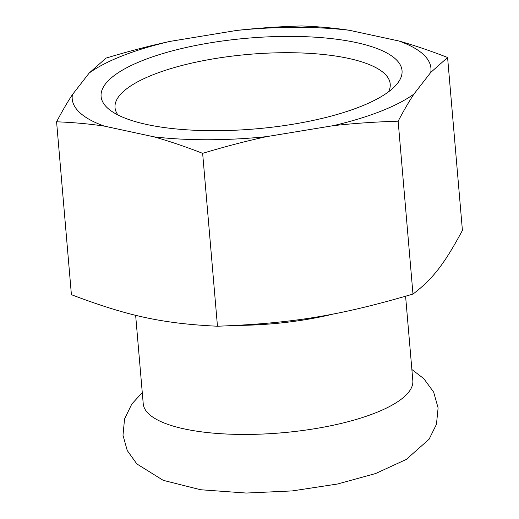 <?xml version="1.0" encoding="UTF-8"?>
<svg xmlns="http://www.w3.org/2000/svg" width="519" height="519" viewBox="0 0 519 519"><rect width="100%" height="100%" fill="white"/><g stroke="black" fill="none" stroke-linecap="round" stroke-linejoin="round"><path stroke-width="0.78" d="M135.641 315.267L143.231 403.756A135.29 40.787 -4.9 0 0 229.048 434.137A135.29 40.787 -4.9 0 0 374.9 413.118A135.29 40.787 -4.9 0 0 412.826 380.641L405.592 296.265M447.592 57.492L462.416 230.378C444.316 264.106 432.684 279.092 412.975 294.072C339.017 315.74 293.027 323.305 217.467 326.23C162.421 323.545 128.063 316.123 71.408 294.688L56.584 121.803C73.348 122.439 89.249 123.879 104.3 126.117L153.883 136.821C169.11 141.123 185.367 146.63 202.644 153.339C225.168 146.559 246.519 140.986 266.695 136.62L333.055 125.702C353.413 123.405 375.107 121.894 398.151 121.187C403.652 110.729 408.92 101.679 413.954 94.049L430.744 72.426L447.592 57.492C430.316 50.778 414.058 45.27 398.832 40.975L349.248 30.264C334.197 28.026 318.296 26.586 301.533 25.95C278.489 26.664 256.795 28.169 236.443 30.472L170.076 41.384C149.9 45.75 128.55 51.323 106.025 58.102L89.177 73.043L72.394 94.666C67.353 102.295 62.085 111.338 56.584 121.803M412.975 294.072L398.151 121.187M217.467 326.23L202.644 153.339M430.744 72.426A180.015 54.268 -4.9 0 0 398.832 40.975M333.055 125.702A180.015 54.268 -4.9 0 0 413.954 94.049M349.248 30.264A180.015 54.268 -4.9 0 0 236.443 30.472M153.883 136.821A180.015 54.268 -4.9 0 0 266.695 136.62M170.076 41.384A180.015 54.268 -4.9 0 0 89.177 73.043M72.394 94.666A180.015 54.268 -4.9 0 0 104.3 126.117M359.699 106.895A151.023 45.523 -4.9 0 0 395.543 85.648A151.023 45.523 -4.9 0 0 247.68 38.185A151.023 45.523 -4.9 0 0 110.047 110.125A151.023 45.523 -4.9 0 0 359.699 106.895M118.001 115.01A138.093 41.63 175.1 0 1 115.03 107.621A138.093 41.63 175.1 0 1 153.741 74.47A138.093 41.63 175.1 0 1 302.609 53.016A138.093 41.63 175.1 0 1 390.21 84.026A138.093 41.63 175.1 0 1 388.536 91.818M237.3 325.4A135.29 40.787 -4.9 0 0 334.314 313.794M142.271 392.604L131.794 404.048L124.554 418.95L122.99 435.305L127.246 450.524L136.86 463.941L163.213 480.341L200.652 489.748L246.227 493.05L292.398 490.903L337.564 484.006L375.594 473.542L406.267 459.445L429.096 439.223L436.453 424.308L438.107 407.947L433.657 392.124L423.874 378.714L411.872 369.496"/></g></svg>
